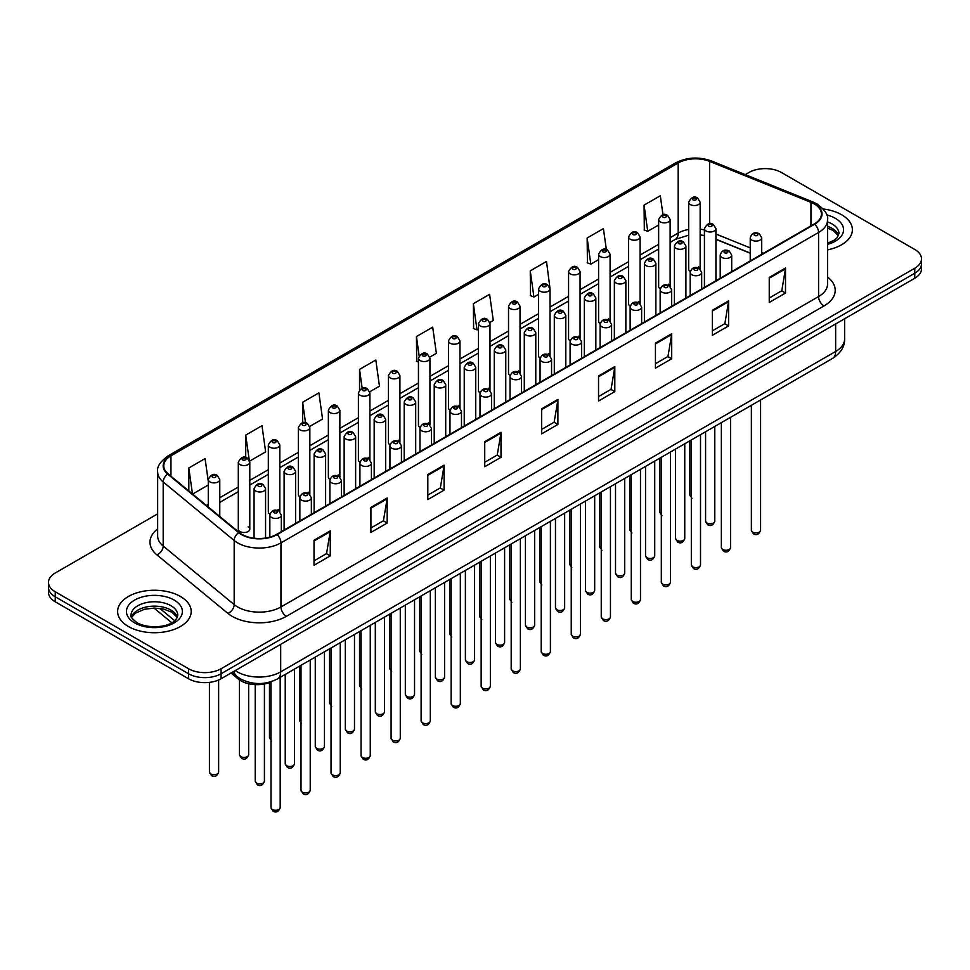 <?xml version="1.0" encoding="UTF-8"?>
<svg xmlns="http://www.w3.org/2000/svg" width="970" height="970" viewBox="0 0 970 970"><rect width="100%" height="100%" fill="white"/><g stroke="black" fill="none" stroke-linecap="round" stroke-linejoin="round"><path stroke-width="1.45" d="M668.451 284.174A5.747 3.322 0 0 1 670.124 286.368L670.137 219.559A5.747 3.322 180 0 1 666.584 222.627A5.747 3.322 180 0 1 660.315 221.9A5.747 3.322 180 0 1 658.642 219.559L658.642 286.514A5.747 3.322 0 0 0 660.255 288.83M640.115 303.707L640.115 236.898A5.747 3.322 180 0 1 636.562 239.954A5.747 3.322 180 0 1 630.294 239.238A5.747 3.322 180 0 1 628.609 236.898L628.609 303.852A5.747 3.322 0 0 0 630.233 306.156M610.082 321.046L610.082 254.225A5.747 3.322 180 0 1 606.541 257.292A5.747 3.322 180 0 1 600.272 256.577A5.747 3.322 180 0 1 598.587 254.225L598.587 321.191A5.747 3.322 0 0 0 600.212 323.495M578.375 336.178A5.747 3.322 0 0 1 580.06 338.372L580.06 271.564A5.747 3.322 180 0 1 576.507 274.631A5.747 3.322 180 0 1 570.251 273.904A5.747 3.322 180 0 1 568.565 271.564L568.565 338.518A5.747 3.322 0 0 0 570.178 340.834M548.353 353.504A5.747 3.322 0 0 1 550.026 355.711L550.038 288.89A5.747 3.322 180 0 1 546.486 291.958A5.747 3.322 180 0 1 540.229 291.242A5.747 3.322 180 0 1 538.544 288.89L538.544 355.857A5.747 3.322 0 0 0 540.157 358.16M520.017 373.05L520.017 306.229A5.747 3.322 180 0 1 516.464 309.297A5.747 3.322 180 0 1 510.196 308.581A5.747 3.322 180 0 1 508.522 306.229L508.522 373.183A5.747 3.322 0 0 0 510.135 375.499M488.31 388.182A5.747 3.322 0 0 1 489.983 390.376L489.995 323.568A5.747 3.322 180 0 1 486.443 326.635A5.747 3.322 180 0 1 480.174 325.908A5.747 3.322 180 0 1 478.489 323.568L478.489 390.522A5.747 3.322 0 0 0 480.114 392.826M458.276 405.508A5.747 3.322 0 0 1 459.962 407.715L459.962 340.894A5.747 3.322 180 0 1 456.421 343.962A5.747 3.322 180 0 1 450.153 343.247A5.747 3.322 180 0 1 448.467 340.894L448.467 407.861A5.747 3.322 0 0 0 450.092 410.164M428.255 422.847A5.747 3.322 0 0 1 429.94 425.042L429.94 358.233A5.747 3.322 180 0 1 426.388 361.301A5.747 3.322 180 0 1 420.131 360.573A5.747 3.322 180 0 1 418.446 358.233L418.446 425.187A5.747 3.322 0 0 0 420.058 427.503M399.919 442.381L399.919 375.572A5.747 3.322 180 0 1 396.366 378.627A5.747 3.322 180 0 1 390.11 377.912A5.747 3.322 180 0 1 388.424 375.572L388.424 442.526A5.747 3.322 0 0 0 390.037 444.83M368.212 457.513A5.747 3.322 0 0 1 369.885 459.707L369.897 392.899A5.747 3.322 180 0 1 366.345 395.966A5.747 3.322 180 0 1 360.076 395.251A5.747 3.322 180 0 1 358.403 392.899L358.403 459.865A5.747 3.322 0 0 0 360.015 462.169M338.19 474.851A5.747 3.322 0 0 1 339.864 477.046L339.864 410.237A5.747 3.322 180 0 1 336.323 413.305A5.747 3.322 180 0 1 330.055 412.577A5.747 3.322 180 0 1 328.369 410.237L328.369 477.191A5.747 3.322 0 0 0 329.994 479.507M308.157 492.178A5.747 3.322 0 0 1 309.842 494.385L309.842 427.564A5.747 3.322 180 0 1 306.302 430.632A5.747 3.322 180 0 1 300.033 429.916A5.747 3.322 180 0 1 298.348 427.564L298.348 494.53A5.747 3.322 0 0 0 299.972 496.834M278.135 509.517A5.747 3.322 0 0 1 279.821 511.711L279.821 444.903A5.747 3.322 180 0 1 276.268 447.97A5.747 3.322 180 0 1 270.012 447.255A5.747 3.322 180 0 1 268.326 444.903L268.326 511.857A5.747 3.322 0 0 0 269.939 514.173M249.799 529.196L249.799 462.241A5.747 3.322 180 0 1 246.247 465.309A5.747 3.322 180 0 1 239.99 464.582A5.747 3.322 180 0 1 238.305 462.241L238.305 529.196A5.747 3.322 0 0 0 239.99 531.548A5.747 3.322 0 0 0 246.247 532.263A5.747 3.322 0 0 0 249.799 529.196A5.747 3.322 0 0 0 248.114 526.855M698.473 266.835A5.747 3.322 0 0 1 700.146 269.042L700.158 202.221A5.747 3.322 180 0 1 696.605 205.288A5.747 3.322 180 0 1 690.349 204.573A5.747 3.322 180 0 1 688.664 202.221L688.664 269.187A5.747 3.322 0 0 0 690.276 271.491M750.222 253.218L715.933 239.347M640.103 303.707A5.747 3.322 0 0 0 638.43 301.5M610.082 321.034A5.747 3.322 0 0 0 608.396 318.839M520.005 373.038A5.747 3.322 0 0 0 518.332 370.843M399.907 442.381A5.747 3.322 0 0 0 398.233 440.174M272.788 681.11A22.989 13.277 180 0 1 238.28 679.012L231.018 673.022M841.608 214.746A36.787 21.243 0 0 0 823.227 208.987A36.787 21.243 0 0 1 841.608 214.746A36.787 21.243 0 0 1 852.375 229.757A36.787 21.243 0 0 0 841.608 214.746M180.42 596.465A36.787 21.243 0 0 0 140.335 591.87A36.787 21.243 0 0 0 117.625 611.488A36.787 21.243 0 0 0 128.392 626.511A36.787 21.243 0 0 0 168.489 631.106A36.787 21.243 0 0 0 191.199 611.488A36.787 21.243 0 0 0 180.42 596.465A36.787 21.243 0 0 0 140.335 591.87A36.787 21.243 0 0 0 117.625 611.488A36.787 21.243 0 0 0 128.392 626.511A36.787 21.243 0 0 0 168.489 631.106A36.787 21.243 0 0 0 191.199 611.488A36.787 21.243 0 0 0 180.42 596.465M814.23 203.942A24.529 14.162 180 0 1 821.42 213.958A24.529 14.162 180 0 1 814.23 223.973L276.62 534.361A24.529 14.162 180 0 1 239.19 532.469L168.21 473.942A24.529 14.162 180 0 1 163.772 465.818A24.529 14.162 180 0 1 170.962 455.815L678.188 162.972A24.529 14.162 180 0 1 709.591 161.384L810.956 202.354A24.529 14.162 180 0 1 814.23 203.942M814.667 203.7A25.135 14.514 0 0 0 811.308 202.063L709.943 161.093A25.135 14.514 0 0 0 677.751 162.717L170.526 455.56A25.135 14.514 0 0 0 167.713 474.148L238.681 532.675A25.135 14.514 0 0 0 277.056 534.603L814.667 224.215A25.135 14.514 0 0 0 814.667 203.7M157.649 513.87L55.229 573.003A22.989 13.277 0 0 0 48.5 582.388L48.5 592.403A22.989 13.277 0 0 0 55.229 601.788L188.556 678.757L188.556 673.75A22.989 13.277 0 0 0 221.075 673.75L914.771 273.249A22.989 13.277 0 0 0 921.5 263.864A22.989 13.277 0 0 1 914.771 273.249L221.075 673.75A22.989 13.277 0 0 1 188.556 673.75L55.229 596.78L188.556 673.75L188.556 668.742A22.989 13.277 0 0 0 221.075 668.742L914.771 268.241A22.989 13.277 0 0 0 921.5 258.857A22.989 13.277 0 0 0 914.771 249.472L781.444 172.502A22.989 13.277 0 0 0 748.925 172.502L745.263 174.624M48.5 587.396A22.989 13.277 0 0 0 55.229 596.78A22.989 13.277 0 0 1 48.5 587.396M314.013 540.241L314.013 565.267L330.273 555.883L330.273 530.857L314.013 540.241M314.013 560.83L326.538 553.603L330.212 531.681A6.135 3.54 -120 0 0 330.273 530.857M326.429 553.664L330.273 555.883M370.916 507.383L370.916 532.421L387.175 523.036L387.175 497.998L370.916 507.383M370.916 527.983L383.441 520.745L387.115 498.835A6.135 3.54 -120 0 0 387.175 497.998M383.332 520.817L387.175 523.036M427.818 474.536L427.818 499.562L444.078 490.177L444.078 465.151L427.818 474.536M427.818 495.124L440.344 487.898L444.017 465.976A6.135 3.54 -120 0 0 444.078 465.151M440.234 487.958L444.078 490.177M484.733 441.677L484.733 466.715L500.993 457.331L500.993 432.293L484.733 441.677M484.733 462.266L497.246 455.039L500.92 433.129A6.135 3.54 -120 0 0 500.993 432.293M497.137 455.1L500.993 457.331M769.246 277.408L769.246 302.446L785.506 293.061L785.506 268.023L769.246 277.408M769.246 298.008L781.771 290.77L785.445 268.86A6.135 3.54 -120 0 0 785.506 268.023M781.662 290.842L785.506 293.061M712.344 310.267L712.344 335.293L728.603 325.908L728.603 300.882L712.344 310.267M712.344 330.855L724.869 323.628L728.543 301.706A6.135 3.54 -120 0 0 728.603 300.882M724.76 323.689L728.603 325.908M655.441 343.125L655.441 368.151L671.701 358.767L671.701 333.728L655.441 343.125M655.441 363.714L667.966 356.475L671.64 334.565A6.135 3.54 -120 0 0 671.701 333.728M667.857 356.548L671.701 358.767M598.538 375.972L598.538 401.01L614.798 391.613L614.798 366.587L598.538 375.972M598.538 396.56L611.064 389.334L614.725 367.424A6.135 3.54 -120 0 0 614.798 366.587M610.954 389.394L614.798 391.613M541.636 408.831L541.636 433.857L557.895 424.472L557.895 399.446L541.636 408.831M541.636 429.419L554.161 422.192L557.823 400.27A6.135 3.54 -120 0 0 557.895 399.446M554.052 422.253L557.895 424.472M827.543 249.848A36.787 21.243 0 0 0 852.375 229.757A36.787 21.243 0 0 1 827.543 249.848M48.5 582.388A22.989 13.277 0 0 0 55.229 591.773L188.556 668.742M309.709 426.448L322.561 419.028L318.887 392.874L302.64 402.259L302.64 422.787M249.654 461.114L265.659 451.874L261.985 425.721L245.725 435.106L245.725 457.5M208.283 481.338L205.082 458.58L188.823 467.964L188.823 490.941M489.85 322.44L493.281 320.464L489.607 294.31L473.348 303.695L473.615 328.575M549.893 287.775L546.51 261.451L530.25 270.836L530.517 295.717M606.359 249.581L603.413 228.605L587.153 237.989L587.42 262.87M662.983 214.758L660.315 195.746L644.068 205.131L644.322 230.011M369.752 391.783L379.464 386.169L375.802 360.015L359.543 369.4L359.543 389.891M429.795 357.118L436.367 353.322L432.705 327.157L416.445 336.554L416.7 361.434M418.446 362.077L416.445 361.337M416.445 336.554L419.149 355.82M473.348 303.695L477.022 329.849L478.489 329M477.022 329.849L473.348 328.478M530.25 270.836L533.924 297.002L538.544 294.334M533.924 297.002L530.25 295.62M587.153 237.989L590.827 264.143L598.587 259.657M590.827 264.143L587.153 262.773M644.068 205.131L647.73 231.284L658.642 224.991M647.73 231.284L644.068 229.914M359.543 369.4L362.186 388.242M302.64 402.259L305.514 422.774M245.725 435.106L249.229 460.047M192.606 494.057L208.283 485.012M188.823 467.964L192.472 493.948M188.556 678.757A22.989 13.277 0 0 0 221.075 678.757L914.771 278.257A22.989 13.277 0 0 0 921.5 268.872L921.5 258.857M238.28 677.472L238.28 679.012M827.543 277.032A38.327 22.128 180 0 1 823.991 305.95L286.38 616.338A7.663 4.426 60 0 1 280.96 606.953L818.571 296.565A30.652 17.702 0 0 0 827.543 284.04L827.543 219.96A30.652 17.702 180 0 1 818.571 232.485A7.663 4.426 -120 0 0 814.667 224.215M286.38 616.338A38.327 22.128 180 0 1 232.182 616.338A38.327 22.128 180 0 1 227.889 613.379L156.91 554.864A38.327 22.128 180 0 1 157.649 528.892M237.601 606.953A30.652 17.702 0 0 0 280.96 606.953L280.96 542.873A30.652 17.702 180 0 1 234.17 540.508L163.19 481.981A30.652 17.702 180 0 1 157.649 471.832L157.649 535.913A30.652 17.702 0 0 0 163.19 546.062L234.17 604.589A30.652 17.702 0 0 0 237.601 606.953M827.543 219.96C828.574 215.182 825.046 209.835 816.982 203.942L812.957 201.99A7.663 3.589 112 0 0 811.308 202.063M812.957 201.99L711.592 161.008C698.897 156.51 686.845 157.164 675.435 162.96A7.663 4.426 60 0 1 677.751 162.717M170.526 455.56A7.663 4.426 -120 0 0 168.21 455.803C160.256 461.526 156.728 466.873 157.649 471.832M167.713 474.148A7.663 5.129 129.5 0 0 163.19 481.981L163.19 546.062A7.663 5.129 -50.5 0 1 156.91 554.864M711.592 161.008A7.663 3.589 112 0 0 709.943 161.093M238.681 532.675A7.663 5.129 129.5 0 0 234.17 540.508L234.17 604.589A7.663 5.129 -50.5 0 1 227.889 613.379M277.056 534.603A7.663 4.426 60 0 1 280.96 542.873L818.571 232.485L818.571 296.565A7.663 4.426 60 0 0 823.991 305.95M221.075 668.742L221.075 678.757M914.771 268.241L914.771 278.257M55.229 591.773L55.229 601.788M170.962 455.815L170.962 476.209M810.956 202.354L810.956 225.864M709.591 161.384L709.591 223.755M763.499 253.267L761.717 252.539M750.222 247.896L715.933 234.025M704.426 229.878A24.529 14.162 0 0 0 700.158 229.162M688.664 229.478A24.529 14.162 0 0 0 678.188 233.055L670.137 237.711M678.188 162.972L678.188 233.055A13.798 7.966 60 0 1 675.326 239.372L670.137 242.367M658.642 244.343L640.115 255.037M628.609 261.682L610.082 272.376M598.587 279.008L580.06 289.703M568.565 296.347L550.038 307.041M538.544 313.674L520.017 324.38M508.522 331.012L489.995 341.707M478.489 348.351L459.962 359.046M448.467 365.678L429.94 376.384M418.446 383.017L399.919 393.711M388.424 400.355L369.897 411.05M358.403 417.682L339.864 428.376M328.369 435.021L309.842 445.715M298.348 452.347L279.821 463.054M268.326 469.686L249.799 480.38M238.305 487.025L219.778 497.719M208.283 504.351L206.404 505.431M541.636 409.619L557.823 400.27M598.538 376.772L614.725 367.424M655.441 343.913L671.64 334.565M712.344 311.055L728.543 301.706M769.246 278.208L785.445 268.86M484.733 442.478L500.92 433.129M427.818 475.324L444.017 465.976M370.916 508.183L387.115 498.835M314.013 541.03L330.212 531.681M235.273 670.561A30.652 17.702 0 0 0 237.335 671.87A30.652 17.702 0 0 0 280.682 671.87L835.643 351.479A30.652 17.702 0 0 0 844.615 338.954C844.846 346.569 840.796 353.08 832.466 358.488L277.505 678.891A15.326 8.851 60 0 0 280.682 671.87L280.682 644.347M835.643 323.944L835.643 351.479A15.326 8.851 60 0 1 832.466 358.488M234.025 671.276A15.326 10.258 129.5 0 0 236.704 676.26L232.048 672.428M159.795 608.408L174.685 620.703M760.577 530.263C759.061 534.397 756.709 535.61 753.52 533.9L751.374 530.263A4.595 2.655 0 0 0 752.72 532.142A4.595 2.655 0 0 0 757.74 532.712A4.595 2.655 0 0 0 760.577 530.263L760.577 400.004M751.908 240.111A5.747 3.322 180 0 1 750.222 237.771C751.689 233.055 754.696 231.684 759.243 233.673L761.717 237.771A5.747 3.322 180 0 1 758.176 240.839A5.747 3.322 180 0 1 751.908 240.111M757.327 233.855A1.916 1.103 0 0 0 754.624 233.855A1.916 1.103 0 0 0 754.624 235.419A1.916 1.103 0 0 0 757.327 235.419A1.916 1.103 0 0 0 757.327 233.855M706.924 523.036A4.595 2.655 0 0 0 711.944 523.606A4.595 2.655 0 0 0 714.781 521.157C713.265 525.291 710.913 526.504 707.724 524.794L705.578 521.157A4.595 2.655 0 0 0 706.924 523.036M715.933 280.73L715.933 228.665A5.747 3.322 180 0 1 712.38 231.733A5.747 3.322 180 0 1 706.111 231.005A5.747 3.322 180 0 1 704.426 228.665L704.426 287.362M708.827 226.313A1.916 1.103 0 0 0 711.531 226.313A1.916 1.103 0 0 0 711.531 224.749A1.916 1.103 0 0 0 708.827 224.749A1.916 1.103 0 0 0 708.827 226.313M691.949 498.35L689.815 494.724A4.595 2.655 0 0 0 691.161 496.591A4.595 2.655 0 0 0 691.331 496.688M693.053 199.881A1.916 1.103 0 0 0 695.769 199.881A1.916 1.103 0 0 0 695.769 198.316A1.916 1.103 0 0 0 693.053 198.316A1.916 1.103 0 0 0 693.053 199.881M838.565 235.443A23.365 13.483 0 0 0 832.102 228.362A23.365 13.483 0 0 0 827.543 226.313M827.543 243.312L834.612 239.954L837.037 237.82L838.953 233.515A23.365 13.483 0 0 0 832.102 223.973A23.365 13.483 0 0 0 827.543 221.924M827.543 244.355A27.96 16.138 0 0 0 835.364 218.347A27.96 16.138 0 0 0 826.719 214.952M730.543 547.601C729.04 551.736 726.688 552.948 723.487 551.227L721.353 547.601A4.595 2.655 0 0 0 722.698 549.481A4.595 2.655 0 0 0 727.706 550.051A4.595 2.655 0 0 0 730.543 547.601L730.543 417.33M721.886 257.45A5.747 3.322 180 0 1 720.201 255.098C721.668 250.381 724.675 249.023 729.222 251L731.695 255.098A5.747 3.322 180 0 1 728.155 258.165A5.747 3.322 180 0 1 721.886 257.45M727.306 251.194A1.916 1.103 0 0 0 724.59 251.194A1.916 1.103 0 0 0 724.59 252.758A1.916 1.103 0 0 0 727.306 252.758A1.916 1.103 0 0 0 727.306 251.194M700.522 564.928C699.006 569.063 696.654 570.275 693.465 568.565L691.331 564.928A4.595 2.655 0 0 0 692.677 566.807A4.595 2.655 0 0 0 697.685 567.389A4.595 2.655 0 0 0 700.522 564.928L700.522 434.669M691.865 274.789A5.747 3.322 180 0 1 690.179 272.437C691.646 267.72 694.653 266.35 699.2 268.338L701.674 272.437A5.747 3.322 180 0 1 698.121 275.504A5.747 3.322 180 0 1 691.865 274.789M697.284 268.52A1.916 1.103 0 0 0 694.568 268.52A1.916 1.103 0 0 0 694.568 270.096A1.916 1.103 0 0 0 697.284 270.096A1.916 1.103 0 0 0 697.284 268.52M670.5 582.267C668.985 586.401 666.632 587.614 663.444 585.892L661.31 582.267A4.595 2.655 0 0 0 662.655 584.146A4.595 2.655 0 0 0 667.663 584.716A4.595 2.655 0 0 0 670.5 582.267L670.5 452.008M661.843 292.115A5.747 3.322 180 0 1 660.158 289.775C661.625 285.059 664.632 283.689 669.179 285.665L671.652 289.775A5.747 3.322 180 0 1 668.1 292.843A5.747 3.322 180 0 1 661.843 292.115M667.263 285.859A1.916 1.103 0 0 0 664.547 285.859A1.916 1.103 0 0 0 664.547 287.423A1.916 1.103 0 0 0 667.263 287.423A1.916 1.103 0 0 0 667.263 285.859M640.479 599.605C638.963 603.74 636.611 604.953 633.422 603.231L631.276 599.605A4.595 2.655 0 0 0 632.622 601.473A4.595 2.655 0 0 0 637.642 602.055A4.595 2.655 0 0 0 640.479 599.605L640.479 469.334M631.809 309.454A5.747 3.322 180 0 1 630.136 307.102C631.603 302.385 634.61 301.027 639.145 303.004L641.631 307.102A5.747 3.322 180 0 1 638.078 310.17A5.747 3.322 180 0 1 631.809 309.454M637.229 303.198A1.916 1.103 0 0 0 634.525 303.198A1.916 1.103 0 0 0 634.525 304.762A1.916 1.103 0 0 0 637.229 304.762A1.916 1.103 0 0 0 637.229 303.198M676.902 540.375A4.595 2.655 0 0 0 681.91 540.945A4.595 2.655 0 0 0 684.759 538.495C683.244 542.63 680.891 543.843 677.703 542.121L675.556 538.495A4.595 2.655 0 0 0 676.902 540.375M685.899 298.057L685.899 245.992A5.747 3.322 180 0 1 682.359 249.06A5.747 3.322 180 0 1 676.09 248.344A5.747 3.322 180 0 1 674.405 245.992L674.405 304.701M678.806 243.652A1.916 1.103 0 0 0 681.51 243.652A1.916 1.103 0 0 0 681.51 242.088A1.916 1.103 0 0 0 678.806 242.088A1.916 1.103 0 0 0 678.806 243.652M646.881 557.701A4.595 2.655 0 0 0 651.888 558.284A4.595 2.655 0 0 0 654.726 555.822C653.21 559.969 650.87 561.169 647.669 559.46L645.535 555.822A4.595 2.655 0 0 0 646.881 557.701M655.878 315.395L655.878 263.331A5.747 3.322 180 0 1 652.337 266.398A5.747 3.322 180 0 1 646.068 265.683A5.747 3.322 180 0 1 644.383 263.331L644.383 322.028M648.772 260.991A1.916 1.103 0 0 0 651.488 260.991A1.916 1.103 0 0 0 651.488 259.426A1.916 1.103 0 0 0 648.772 259.426A1.916 1.103 0 0 0 648.772 260.991M616.859 575.04A4.595 2.655 0 0 0 621.867 575.61A4.595 2.655 0 0 0 624.704 573.161C623.189 577.295 620.836 578.508 617.647 576.798L615.513 573.161A4.595 2.655 0 0 0 616.859 575.04M625.856 332.734L625.856 280.669A5.747 3.322 180 0 1 622.303 283.737A5.747 3.322 180 0 1 616.047 283.01A5.747 3.322 180 0 1 614.362 280.669L614.362 339.367M618.751 278.317A1.916 1.103 0 0 0 621.467 278.317A1.916 1.103 0 0 0 621.467 276.753A1.916 1.103 0 0 0 618.751 276.753A1.916 1.103 0 0 0 618.751 278.317M177.377 617.175A23.365 13.483 0 0 0 170.926 610.082A23.365 13.483 0 0 0 147.476 606.747A23.365 13.483 0 0 0 131.435 617.175M170.926 605.704A23.365 13.483 0 0 0 145.476 602.782A23.365 13.483 0 0 0 131.047 615.247C129.822 615.962 131.787 618.436 136.94 622.679C148.944 629.7 175.655 627.736 177.777 615.247A23.365 13.483 0 0 0 170.926 605.704M134.636 622.898A27.96 16.138 0 0 0 174.176 622.898A27.96 16.138 0 0 0 174.176 600.078A27.96 16.138 0 0 0 134.636 600.078A27.96 16.138 0 0 0 134.636 622.898M610.457 616.932C608.942 621.067 606.589 622.279 603.401 620.57L601.255 616.932A4.595 2.655 0 0 0 602.6 618.812A4.595 2.655 0 0 0 607.62 619.393A4.595 2.655 0 0 0 610.457 616.932L610.457 486.673M601.788 326.781A5.747 3.322 180 0 1 600.103 324.441C601.57 319.724 604.577 318.354 609.124 320.342L611.597 324.441A5.747 3.322 180 0 1 608.057 327.508A5.747 3.322 180 0 1 601.788 326.781M607.208 320.524A1.916 1.103 0 0 0 604.504 320.524A1.916 1.103 0 0 0 604.504 322.088A1.916 1.103 0 0 0 607.208 322.088A1.916 1.103 0 0 0 607.208 320.524M580.424 634.271C578.92 638.405 576.568 639.618 573.367 637.896L571.233 634.271A4.595 2.655 0 0 0 572.579 636.15A4.595 2.655 0 0 0 577.587 636.72A4.595 2.655 0 0 0 580.424 634.271L580.424 504M571.766 344.12A5.747 3.322 180 0 1 570.081 341.779C571.548 337.063 574.555 335.693 579.102 337.669L581.576 341.779A5.747 3.322 180 0 1 578.035 344.835A5.747 3.322 180 0 1 571.766 344.12M577.186 337.863A1.916 1.103 0 0 0 574.47 337.863A1.916 1.103 0 0 0 574.47 339.427A1.916 1.103 0 0 0 577.186 339.427A1.916 1.103 0 0 0 577.186 337.863M550.402 651.597C548.887 655.744 546.534 656.945 543.346 655.235L541.212 651.597A4.595 2.655 0 0 0 542.557 653.477A4.595 2.655 0 0 0 547.565 654.059A4.595 2.655 0 0 0 550.402 651.597L550.402 521.339M541.745 361.458A5.747 3.322 180 0 1 540.06 359.106C541.527 354.389 544.534 353.019 549.081 355.008L551.554 359.106A5.747 3.322 180 0 1 548.001 362.174A5.747 3.322 180 0 1 541.745 361.458M547.165 355.202A1.916 1.103 0 0 0 544.449 355.202A1.916 1.103 0 0 0 544.449 356.766A1.916 1.103 0 0 0 547.165 356.766A1.916 1.103 0 0 0 547.165 355.202M586.838 592.367A4.595 2.655 0 0 0 591.846 592.949A4.595 2.655 0 0 0 594.683 590.5C593.167 594.634 590.815 595.847 587.626 594.125L585.48 590.5A4.595 2.655 0 0 0 586.838 592.367M595.835 350.061L595.835 297.996A5.747 3.322 180 0 1 592.282 301.064A5.747 3.322 180 0 1 586.013 300.348A5.747 3.322 180 0 1 584.34 297.996L584.34 356.705M588.729 295.656A1.916 1.103 0 0 0 591.433 295.656A1.916 1.103 0 0 0 591.433 294.092A1.916 1.103 0 0 0 588.729 294.092A1.916 1.103 0 0 0 588.729 295.656M556.804 609.706A4.595 2.655 0 0 0 561.824 610.288A4.595 2.655 0 0 0 564.661 607.826C563.146 611.961 560.793 613.173 557.604 611.464L555.458 607.826A4.595 2.655 0 0 0 556.804 609.706M565.813 367.4L565.813 315.335A5.747 3.322 180 0 1 562.26 318.403A5.747 3.322 180 0 1 555.992 317.687A5.747 3.322 180 0 1 554.307 315.335L554.307 374.032M558.708 312.983A1.916 1.103 0 0 0 561.412 312.983A1.916 1.103 0 0 0 561.412 311.418A1.916 1.103 0 0 0 558.708 311.418A1.916 1.103 0 0 0 558.708 312.983M526.783 627.044A4.595 2.655 0 0 0 531.79 627.614A4.595 2.655 0 0 0 534.64 625.165C533.124 629.3 530.772 630.512 527.583 628.79L525.437 625.165A4.595 2.655 0 0 0 526.783 627.044M535.779 384.726L535.779 332.674A5.747 3.322 180 0 1 532.239 335.729A5.747 3.322 180 0 1 525.97 335.014A5.747 3.322 180 0 1 524.285 332.674L524.285 391.371M528.686 330.321A1.916 1.103 0 0 0 531.39 330.321A1.916 1.103 0 0 0 531.39 328.757A1.916 1.103 0 0 0 528.686 328.757A1.916 1.103 0 0 0 528.686 330.321M520.381 668.936C518.865 673.071 516.513 674.283 513.324 672.574L511.19 668.936A4.595 2.655 0 0 0 512.536 670.816A4.595 2.655 0 0 0 517.543 671.385A4.595 2.655 0 0 0 520.381 668.936L520.381 538.677M511.724 378.785A5.747 3.322 180 0 1 510.038 376.445C511.505 371.728 514.512 370.358 519.059 372.347L521.533 376.445A5.747 3.322 180 0 1 517.98 379.512A5.747 3.322 180 0 1 511.724 378.785M517.143 372.529A1.916 1.103 0 0 0 514.427 372.529A1.916 1.103 0 0 0 514.427 374.093A1.916 1.103 0 0 0 517.143 374.093A1.916 1.103 0 0 0 517.143 372.529M490.359 686.275C488.844 690.41 486.491 691.622 483.303 689.9L481.156 686.275A4.595 2.655 0 0 0 482.502 688.154A4.595 2.655 0 0 0 487.522 688.724A4.595 2.655 0 0 0 490.359 686.275L490.359 556.004M481.69 396.124A5.747 3.322 180 0 1 480.004 393.771C481.484 389.055 484.491 387.697 489.025 389.673L491.511 393.771A5.747 3.322 180 0 1 487.958 396.839A5.747 3.322 180 0 1 481.69 396.124M487.11 389.867A1.916 1.103 0 0 0 484.406 389.867A1.916 1.103 0 0 0 484.406 391.431A1.916 1.103 0 0 0 487.11 391.431A1.916 1.103 0 0 0 487.11 389.867M460.338 703.602C458.822 707.736 456.47 708.949 453.281 707.239L451.135 703.602A4.595 2.655 0 0 0 452.481 705.481A4.595 2.655 0 0 0 457.5 706.063A4.595 2.655 0 0 0 460.338 703.602L460.338 573.343M451.668 413.462A5.747 3.322 180 0 1 449.983 411.11C451.45 406.394 454.457 405.024 459.004 407.012L461.478 411.11A5.747 3.322 180 0 1 457.937 414.178A5.747 3.322 180 0 1 451.668 413.462M457.088 407.194A1.916 1.103 0 0 0 454.384 407.194A1.916 1.103 0 0 0 454.384 408.758A1.916 1.103 0 0 0 457.088 408.758A1.916 1.103 0 0 0 457.088 407.194M430.304 720.94C428.801 725.075 426.448 726.287 423.247 724.566L421.113 720.94A4.595 2.655 0 0 0 422.459 722.82A4.595 2.655 0 0 0 427.467 723.39A4.595 2.655 0 0 0 430.304 720.94L430.304 590.682M421.647 430.789A5.747 3.322 180 0 1 419.962 428.449C421.429 423.732 424.436 422.362 428.982 424.339L431.456 428.449A5.747 3.322 180 0 1 427.916 431.517A5.747 3.322 180 0 1 421.647 430.789M427.067 424.533A1.916 1.103 0 0 0 424.351 424.533A1.916 1.103 0 0 0 424.351 426.097A1.916 1.103 0 0 0 427.067 426.097A1.916 1.103 0 0 0 427.067 424.533M400.283 738.279C398.767 742.414 396.415 743.626 393.226 741.904L391.092 738.279A4.595 2.655 0 0 0 392.438 740.146A4.595 2.655 0 0 0 397.445 740.728A4.595 2.655 0 0 0 400.283 738.279L400.283 608.008M391.625 448.128A5.747 3.322 180 0 1 389.94 445.776C391.407 441.059 394.414 439.701 398.961 441.677L401.434 445.776A5.747 3.322 180 0 1 397.882 448.843A5.747 3.322 180 0 1 391.625 448.128M397.045 441.871A1.916 1.103 0 0 0 394.329 441.871A1.916 1.103 0 0 0 394.329 443.435A1.916 1.103 0 0 0 397.045 443.435A1.916 1.103 0 0 0 397.045 441.871M496.761 644.371A4.595 2.655 0 0 0 501.769 644.953A4.595 2.655 0 0 0 504.606 642.504C503.09 646.638 500.738 647.839 497.549 646.129L495.415 642.504A4.595 2.655 0 0 0 496.761 644.371M505.758 402.065L505.758 350A5.747 3.322 180 0 1 502.217 353.068A5.747 3.322 180 0 1 495.949 352.353A5.747 3.322 180 0 1 494.263 350L494.263 408.697M498.653 347.66A1.916 1.103 0 0 0 501.369 347.66A1.916 1.103 0 0 0 501.369 346.096A1.916 1.103 0 0 0 498.653 346.096A1.916 1.103 0 0 0 498.653 347.66M466.74 661.71A4.595 2.655 0 0 0 471.747 662.28A4.595 2.655 0 0 0 474.585 659.83C473.069 663.965 470.717 665.178 467.528 663.468L465.394 659.83A4.595 2.655 0 0 0 466.74 661.71M475.736 419.404L475.736 367.339A5.747 3.322 180 0 1 472.184 370.407A5.747 3.322 180 0 1 465.927 369.679A5.747 3.322 180 0 1 464.242 367.339L464.242 426.036M468.631 364.987A1.916 1.103 0 0 0 471.347 364.987A1.916 1.103 0 0 0 471.347 363.423A1.916 1.103 0 0 0 468.631 363.423A1.916 1.103 0 0 0 468.631 364.987M436.718 679.048A4.595 2.655 0 0 0 441.726 679.618A4.595 2.655 0 0 0 444.563 677.169C443.047 681.304 440.695 682.516 437.506 680.794L435.36 677.169A4.595 2.655 0 0 0 436.718 679.048M445.715 436.73L445.715 384.666A5.747 3.322 180 0 1 442.162 387.733A5.747 3.322 180 0 1 435.894 387.018A5.747 3.322 180 0 1 434.22 384.666L434.22 443.375M438.61 382.325A1.916 1.103 0 0 0 441.314 382.325A1.916 1.103 0 0 0 441.314 380.761A1.916 1.103 0 0 0 438.61 380.761A1.916 1.103 0 0 0 438.61 382.325M406.685 696.375A4.595 2.655 0 0 0 411.704 696.957A4.595 2.655 0 0 0 414.542 694.496C413.026 698.643 410.674 699.843 407.485 698.133L405.339 694.496A4.595 2.655 0 0 0 406.685 696.375M415.693 454.069L415.693 402.004A5.747 3.322 180 0 1 412.141 405.072A5.747 3.322 180 0 1 405.872 404.357A5.747 3.322 180 0 1 404.187 402.004L404.187 460.701M408.588 399.664A1.916 1.103 0 0 0 411.292 399.664A1.916 1.103 0 0 0 411.292 398.1A1.916 1.103 0 0 0 408.588 398.1A1.916 1.103 0 0 0 408.588 399.664M376.663 713.714A4.595 2.655 0 0 0 381.671 714.284A4.595 2.655 0 0 0 384.52 711.835C383.004 715.969 380.652 717.182 377.463 715.472L375.317 711.835A4.595 2.655 0 0 0 376.663 713.714M385.66 471.408L385.66 419.343A5.747 3.322 180 0 1 382.119 422.411A5.747 3.322 180 0 1 375.851 421.683A5.747 3.322 180 0 1 374.165 419.343L374.165 478.04M378.567 416.991A1.916 1.103 0 0 0 381.271 416.991A1.916 1.103 0 0 0 381.271 415.427A1.916 1.103 0 0 0 378.567 415.427A1.916 1.103 0 0 0 378.567 416.991M370.261 755.606C368.745 759.74 366.393 760.953 363.204 759.243L361.058 755.606A4.595 2.655 0 0 0 362.416 757.485A4.595 2.655 0 0 0 367.424 758.067A4.595 2.655 0 0 0 370.261 755.606L370.261 625.347M361.604 465.454A5.747 3.322 180 0 1 359.918 463.114C361.386 458.398 364.393 457.028 368.939 459.016L371.413 463.114A5.747 3.322 180 0 1 367.86 466.182A5.747 3.322 180 0 1 361.604 465.454M367.024 459.198A1.916 1.103 0 0 0 364.308 459.198A1.916 1.103 0 0 0 364.308 460.762A1.916 1.103 0 0 0 367.024 460.762A1.916 1.103 0 0 0 367.024 459.198M340.24 772.944C338.724 777.079 336.372 778.292 333.183 776.57L331.037 772.944A4.595 2.655 0 0 0 332.383 774.824A4.595 2.655 0 0 0 337.402 775.394A4.595 2.655 0 0 0 340.24 772.944L340.24 642.673M331.57 482.793A5.747 3.322 180 0 1 329.885 480.453C331.364 475.736 334.371 474.366 338.906 476.343L341.391 480.453A5.747 3.322 180 0 1 337.839 483.509A5.747 3.322 180 0 1 331.57 482.793M336.99 476.537A1.916 1.103 0 0 0 334.286 476.537A1.916 1.103 0 0 0 334.286 478.101A1.916 1.103 0 0 0 336.99 478.101A1.916 1.103 0 0 0 336.99 476.537M310.218 790.271C308.702 794.418 306.35 795.618 303.161 793.909L301.015 790.271A4.595 2.655 0 0 0 302.361 792.15A4.595 2.655 0 0 0 307.369 792.732A4.595 2.655 0 0 0 310.218 790.271L310.218 660.012M301.549 500.132A5.747 3.322 180 0 1 299.863 497.78C301.33 493.063 304.337 491.693 308.884 493.681L311.358 497.78A5.747 3.322 180 0 1 307.817 500.847A5.747 3.322 180 0 1 301.549 500.132M306.969 493.875A1.916 1.103 0 0 0 304.265 493.875A1.916 1.103 0 0 0 304.265 495.44A1.916 1.103 0 0 0 306.969 495.44A1.916 1.103 0 0 0 306.969 493.875M280.185 807.61C278.681 811.745 276.329 812.957 273.128 811.247L270.994 807.61A4.595 2.655 0 0 0 272.34 809.489A4.595 2.655 0 0 0 277.347 810.059A4.595 2.655 0 0 0 280.185 807.61L280.185 677.351M271.527 517.459A5.747 3.322 180 0 1 269.842 515.118C271.309 510.402 274.316 509.032 278.863 511.02L281.336 515.118A5.747 3.322 180 0 1 277.796 518.186A5.747 3.322 180 0 1 271.527 517.459M276.947 511.202A1.916 1.103 0 0 0 274.231 511.202A1.916 1.103 0 0 0 274.231 512.766A1.916 1.103 0 0 0 276.947 512.766A1.916 1.103 0 0 0 276.947 511.202M346.642 731.04A4.595 2.655 0 0 0 351.649 731.622A4.595 2.655 0 0 0 354.486 729.173C352.971 733.308 350.619 734.52 347.43 732.799L345.296 729.173A4.595 2.655 0 0 0 346.642 731.04M355.638 488.734L355.638 436.67A5.747 3.322 180 0 1 352.098 439.737A5.747 3.322 180 0 1 345.829 439.022A5.747 3.322 180 0 1 344.144 436.67L344.144 495.379M348.533 434.33A1.916 1.103 0 0 0 351.249 434.33A1.916 1.103 0 0 0 351.249 432.765A1.916 1.103 0 0 0 348.533 432.765A1.916 1.103 0 0 0 348.533 434.33M316.62 748.379A4.595 2.655 0 0 0 321.628 748.961A4.595 2.655 0 0 0 324.465 746.5C322.949 750.635 320.597 751.847 317.408 750.137L315.274 746.5A4.595 2.655 0 0 0 316.62 748.379M325.617 506.073L325.617 454.008A5.747 3.322 180 0 1 322.064 457.076A5.747 3.322 180 0 1 315.808 456.361A5.747 3.322 180 0 1 314.122 454.008L314.122 512.706M318.512 451.656A1.916 1.103 0 0 0 321.228 451.656A1.916 1.103 0 0 0 321.228 450.092A1.916 1.103 0 0 0 318.512 450.092A1.916 1.103 0 0 0 318.512 451.656M286.587 765.718A4.595 2.655 0 0 0 291.606 766.288A4.595 2.655 0 0 0 294.443 763.839C292.928 767.973 290.576 769.186 287.387 767.464L285.241 763.839A4.595 2.655 0 0 0 286.587 765.718M295.595 523.4L295.595 471.347A5.747 3.322 180 0 1 292.043 474.403A5.747 3.322 180 0 1 285.774 473.687A5.747 3.322 180 0 1 284.101 471.347L284.101 530.044M288.49 468.995A1.916 1.103 0 0 0 291.194 468.995A1.916 1.103 0 0 0 291.194 467.431A1.916 1.103 0 0 0 288.49 467.431A1.916 1.103 0 0 0 288.49 468.995M256.565 783.045A4.595 2.655 0 0 0 261.585 783.627A4.595 2.655 0 0 0 264.422 781.177C262.906 785.312 260.554 786.512 257.365 784.803L255.219 781.177A4.595 2.655 0 0 0 256.565 783.045M265.574 538.035L265.574 488.674A5.747 3.322 180 0 1 262.021 491.741A5.747 3.322 180 0 1 255.753 491.026A5.747 3.322 180 0 1 254.067 488.674L254.067 538.18M258.469 486.334A1.916 1.103 0 0 0 261.173 486.334A1.916 1.103 0 0 0 261.173 484.77A1.916 1.103 0 0 0 258.469 484.77A1.916 1.103 0 0 0 258.469 486.334M661.928 515.688L659.782 512.051A4.595 2.655 0 0 0 661.128 513.93A4.595 2.655 0 0 0 661.31 514.027M663.031 217.207A1.916 1.103 0 0 0 665.735 217.207A1.916 1.103 0 0 0 665.735 215.643A1.916 1.103 0 0 0 663.031 215.643A1.916 1.103 0 0 0 663.031 217.207M631.906 533.015L629.76 529.39A4.595 2.655 0 0 0 631.106 531.269A4.595 2.655 0 0 0 631.276 531.354M633.01 234.546A1.916 1.103 0 0 0 635.714 234.546A1.916 1.103 0 0 0 635.714 232.982A1.916 1.103 0 0 0 633.01 232.982A1.916 1.103 0 0 0 633.01 234.546M601.885 550.354L599.739 546.716A4.595 2.655 0 0 0 601.085 548.596A4.595 2.655 0 0 0 601.255 548.693M602.976 251.885A1.916 1.103 0 0 0 605.692 251.885A1.916 1.103 0 0 0 605.692 250.321A1.916 1.103 0 0 0 602.976 250.321A1.916 1.103 0 0 0 602.976 251.885M571.851 567.692L569.717 564.055A4.595 2.655 0 0 0 571.063 565.934A4.595 2.655 0 0 0 571.233 566.031M572.955 269.211A1.916 1.103 0 0 0 575.671 269.211A1.916 1.103 0 0 0 575.671 267.647A1.916 1.103 0 0 0 572.955 267.647A1.916 1.103 0 0 0 572.955 269.211M541.83 585.019L539.696 581.394A4.595 2.655 0 0 0 541.042 583.273A4.595 2.655 0 0 0 541.212 583.358M542.933 286.55A1.916 1.103 0 0 0 545.649 286.55A1.916 1.103 0 0 0 545.649 284.986A1.916 1.103 0 0 0 542.933 284.986A1.916 1.103 0 0 0 542.933 286.55M511.808 602.358L509.662 598.72A4.595 2.655 0 0 0 511.008 600.6A4.595 2.655 0 0 0 511.19 600.697M512.912 303.877A1.916 1.103 0 0 0 515.616 303.877A1.916 1.103 0 0 0 515.616 302.313A1.916 1.103 0 0 0 512.912 302.313A1.916 1.103 0 0 0 512.912 303.877M481.787 619.684L479.641 616.059A4.595 2.655 0 0 0 480.987 617.938A4.595 2.655 0 0 0 481.156 618.035M482.89 321.216A1.916 1.103 0 0 0 485.594 321.216A1.916 1.103 0 0 0 485.594 319.651A1.916 1.103 0 0 0 482.89 319.651A1.916 1.103 0 0 0 482.89 321.216M451.753 637.023L449.619 633.398A4.595 2.655 0 0 0 450.965 635.265A4.595 2.655 0 0 0 451.135 635.362M452.857 338.554A1.916 1.103 0 0 0 455.573 338.554A1.916 1.103 0 0 0 455.573 336.99A1.916 1.103 0 0 0 452.857 336.99A1.916 1.103 0 0 0 452.857 338.554M421.732 654.362L419.598 650.724A4.595 2.655 0 0 0 420.944 652.604A4.595 2.655 0 0 0 421.113 652.701M422.835 355.881A1.916 1.103 0 0 0 425.551 355.881A1.916 1.103 0 0 0 425.551 354.317A1.916 1.103 0 0 0 422.835 354.317A1.916 1.103 0 0 0 422.835 355.881M391.71 671.689L389.576 668.063A4.595 2.655 0 0 0 390.922 669.943A4.595 2.655 0 0 0 391.092 670.028M392.814 373.22A1.916 1.103 0 0 0 395.53 373.22A1.916 1.103 0 0 0 395.53 371.655A1.916 1.103 0 0 0 392.814 371.655A1.916 1.103 0 0 0 392.814 373.22M361.689 689.027L359.543 685.39A4.595 2.655 0 0 0 360.888 687.269A4.595 2.655 0 0 0 361.058 687.366M362.792 390.558A1.916 1.103 0 0 0 365.496 390.558A1.916 1.103 0 0 0 365.496 388.994A1.916 1.103 0 0 0 362.792 388.994A1.916 1.103 0 0 0 362.792 390.558M331.667 706.366L329.521 702.729A4.595 2.655 0 0 0 330.867 704.608A4.595 2.655 0 0 0 331.037 704.705M332.771 407.885A1.916 1.103 0 0 0 335.474 407.885A1.916 1.103 0 0 0 335.474 406.321A1.916 1.103 0 0 0 332.771 406.321A1.916 1.103 0 0 0 332.771 407.885M301.634 723.693L299.5 720.067A4.595 2.655 0 0 0 300.845 721.947A4.595 2.655 0 0 0 301.015 722.032M302.737 425.224A1.916 1.103 0 0 0 305.453 425.224A1.916 1.103 0 0 0 305.453 423.66A1.916 1.103 0 0 0 302.737 423.66A1.916 1.103 0 0 0 302.737 425.224M271.612 741.031L269.478 737.394A4.595 2.655 0 0 0 270.824 739.273A4.595 2.655 0 0 0 270.994 739.37M272.715 442.55A1.916 1.103 0 0 0 275.431 442.55A1.916 1.103 0 0 0 275.431 440.986A1.916 1.103 0 0 0 272.715 440.986A1.916 1.103 0 0 0 272.715 442.55M240.802 756.612A4.595 2.655 0 0 0 245.81 757.182A4.595 2.655 0 0 0 248.647 754.733C247.132 758.867 244.779 760.08 241.591 758.358L239.457 754.733A4.595 2.655 0 0 0 240.802 756.612M242.694 459.889A1.916 1.103 0 0 0 245.41 459.889A1.916 1.103 0 0 0 245.41 458.325A1.916 1.103 0 0 0 242.694 458.325A1.916 1.103 0 0 0 242.694 459.889M210.769 773.939A4.595 2.655 0 0 0 215.789 774.521A4.595 2.655 0 0 0 218.626 772.071C217.11 776.206 214.758 777.419 211.569 775.697L209.423 772.071A4.595 2.655 0 0 0 210.769 773.939M219.778 516.464L219.778 479.568A5.747 3.322 180 0 1 216.225 482.636A5.747 3.322 180 0 1 209.956 481.92A5.747 3.322 180 0 1 208.283 479.568L208.283 506.983M212.672 477.228A1.916 1.103 0 0 0 215.376 477.228A1.916 1.103 0 0 0 215.376 475.664A1.916 1.103 0 0 0 212.672 475.664A1.916 1.103 0 0 0 212.672 477.228M675.435 162.96L168.21 455.803M704.426 235.516L700.158 234.946M688.664 235.201L675.326 239.372M658.642 249.011L640.115 259.705M628.609 266.338L610.082 277.044M598.587 283.676L580.06 294.371M568.565 301.015L550.038 311.709M538.544 318.342L520.017 329.036M508.522 335.681L489.995 346.375M478.489 353.019L459.962 363.714M448.467 370.346L429.94 381.04M418.446 387.685L399.919 398.379M388.424 405.011L369.897 415.718M358.403 422.35L339.864 433.044M328.369 439.689L309.842 450.383M298.348 457.015L279.821 467.71M268.326 474.354L249.799 485.048M238.305 491.681L219.778 502.387M750.222 253.049L715.933 239.19M277.505 678.891C265.174 685.087 252.843 685.087 240.499 678.891L236.704 676.26M844.615 338.954L844.615 318.754M171.775 622.728L154.012 608.081M751.374 530.263L751.374 405.314M750.222 260.93L750.222 237.771M761.717 254.285L761.717 237.771M714.781 521.157L714.781 426.436M715.933 228.665L713.447 224.567C710.113 222.154 707.106 223.524 704.426 228.665M705.578 521.157L705.578 431.747M700.158 202.221L697.685 198.123C694.35 195.722 691.343 197.08 688.664 202.221M689.815 494.724L689.815 440.853M838.444 235.71L833.06 230.46L827.543 228.095M721.353 547.601L721.353 422.641M720.201 278.257L720.201 255.098M731.695 271.624L731.695 255.098M691.331 564.928L691.331 439.98M690.179 295.595L690.179 272.437M701.674 288.951L701.674 272.437M661.31 582.267L661.31 457.306M660.158 312.922L660.158 289.775M671.652 306.29L671.652 289.775M631.276 599.605L631.276 474.645M630.136 330.261L630.136 307.102M641.631 323.628L641.631 307.102M684.759 538.495L684.759 443.775M685.899 245.992L683.426 241.894C680.091 239.493 677.084 240.851 674.405 245.992M675.556 538.495L675.556 449.086M654.726 555.822L654.726 461.102M655.878 263.331L653.404 259.233C650.07 256.82 647.063 258.19 644.383 263.331M645.535 555.822L645.535 466.412M624.704 573.161L624.704 478.44M625.856 280.669L623.383 276.571C620.048 274.158 617.041 275.529 614.362 280.669M615.513 573.161L615.513 483.751M177.267 617.429L171.884 612.191L163.663 609.087L154.388 608.081L144.506 609.245L135.279 613.258L131.556 617.429M601.255 616.932L601.255 491.984M600.103 347.599L600.103 324.441M611.597 340.955L611.597 324.441M571.233 634.271L571.233 509.311M570.081 364.926L570.081 341.779M581.576 358.294L581.576 341.779M541.212 651.597L541.212 526.649M540.06 382.265L540.06 359.106M551.554 375.632L551.554 359.106M594.683 590.5L594.683 495.779M595.835 297.996L593.349 293.898C590.015 291.497 587.02 292.855 584.34 297.996M585.48 590.5L585.48 501.09M564.661 607.826L564.661 513.106M565.813 315.335L563.327 311.237C559.993 308.824 556.986 310.194 554.307 315.335M555.458 607.826L555.458 518.416M534.64 625.165L534.64 530.444M535.779 332.674L533.306 328.563C529.972 326.162 526.965 327.533 524.285 332.674M525.437 625.165L525.437 535.755M511.19 668.936L511.19 543.988M510.038 399.604L510.038 376.445M521.533 392.959L521.533 376.445M481.156 686.275L481.156 561.315M480.004 416.93L480.004 393.771M491.511 410.298L491.511 393.771M451.135 703.602L451.135 578.654M449.983 434.269L449.983 411.11M461.478 427.624L461.478 411.11M421.113 720.94L421.113 595.98M419.962 451.596L419.962 428.449M431.456 444.963L431.456 428.449M391.092 738.279L391.092 613.319M389.94 468.934L389.94 445.776M401.434 462.302L401.434 445.776M504.606 642.504L504.606 547.783M505.758 350L503.284 345.902C499.95 343.489 496.943 344.859 494.263 350M495.415 642.504L495.415 553.094M474.585 659.83L474.585 565.11M475.736 367.339L473.263 363.241C469.929 360.828 466.922 362.198 464.242 367.339M465.394 659.83L465.394 570.421M444.563 677.169L444.563 582.449M445.715 384.666L443.229 380.567C439.895 378.167 436.9 379.525 434.22 384.666M435.36 677.169L435.36 587.759M414.542 694.496L414.542 599.775M415.693 402.004L413.208 397.906C409.873 395.493 406.866 396.863 404.187 402.004M405.339 694.496L405.339 605.086M384.52 711.835L384.52 617.114M385.66 419.343L383.186 415.233C379.852 412.832 376.845 414.202 374.165 419.343M375.317 711.835L375.317 622.425M361.058 755.606L361.058 630.658M359.918 486.273L359.918 463.114M371.413 479.629L371.413 463.114M331.037 772.944L331.037 647.984M329.885 503.6L329.885 480.453M341.391 496.967L341.391 480.453M301.015 790.271L301.015 665.323M299.863 520.938L299.863 497.78M311.358 514.294L311.358 497.78M270.994 807.61L270.994 681.983M269.842 537.125L269.842 515.118M281.336 531.633L281.336 515.118M354.486 729.173L354.486 634.453M355.638 436.67L353.165 432.571C349.83 430.171 346.824 431.529 344.144 436.67M345.296 729.173L345.296 639.763M324.465 746.5L324.465 651.779M325.617 454.008L323.143 449.91C319.809 447.497 316.802 448.867 314.122 454.008M315.274 746.5L315.274 657.09M294.443 763.839L294.443 669.118M295.595 471.347L293.11 467.237C289.775 464.836 286.768 466.206 284.101 471.347M285.241 763.839L285.241 674.429M264.422 781.177L264.422 683.995M265.574 488.674L263.088 484.576C259.754 482.163 256.747 483.533 254.067 488.674M255.219 781.177L255.219 684.626M670.137 219.559L667.651 215.461C664.317 213.048 661.31 214.418 658.642 219.559M659.782 512.051L659.782 458.192M640.115 236.898L637.629 232.788C634.295 230.387 631.288 231.745 628.609 236.898M629.76 529.39L629.76 475.518M610.082 254.225L607.608 250.127C604.274 247.714 601.267 249.084 598.587 254.225M599.739 546.716L599.739 492.857M580.06 271.564L577.587 267.465C574.252 265.052 571.245 266.423 568.565 271.564M569.717 564.055L569.717 510.196M550.038 288.89L547.565 284.792C544.231 282.391 541.224 283.749 538.544 288.89M539.696 581.394L539.696 527.522M520.017 306.229L517.531 302.131C514.197 299.718 511.19 301.088 508.522 306.229M509.662 598.72L509.662 544.861M489.995 323.568L487.51 319.457C484.175 317.057 481.168 318.427 478.489 323.568M479.641 616.059L479.641 562.188M459.962 340.894L457.488 336.796C454.154 334.383 451.147 335.753 448.467 340.894M449.619 633.398L449.619 579.526M429.94 358.233L427.467 354.135C424.132 351.722 421.125 353.092 418.446 358.233M419.598 650.724L419.598 596.865M399.919 375.572L397.445 371.462C394.111 369.061 391.104 370.419 388.424 375.572M389.576 668.063L389.576 614.192M369.897 392.899L367.412 388.8C364.077 386.387 361.07 387.757 358.403 392.899M359.543 685.39L359.543 631.531M339.864 410.237L337.39 406.139C334.056 403.726 331.049 405.096 328.369 410.237M329.521 702.729L329.521 648.869M309.842 427.564L307.369 423.466C304.034 421.065 301.027 422.423 298.348 427.564M299.5 720.067L299.5 666.196M279.821 444.903L277.347 440.804C274.013 438.391 271.006 439.762 268.326 444.903M269.478 737.394L269.478 682.601M248.647 754.733L248.647 683.741M249.799 462.241L247.326 458.131C243.991 455.73 240.984 457.1 238.305 462.241M239.457 754.733L239.457 679.897M218.626 772.071L218.626 679.982M219.778 479.568L217.292 475.47C213.958 473.057 210.951 474.427 208.283 479.568M209.423 772.071L209.423 682.383"/></g></svg>

